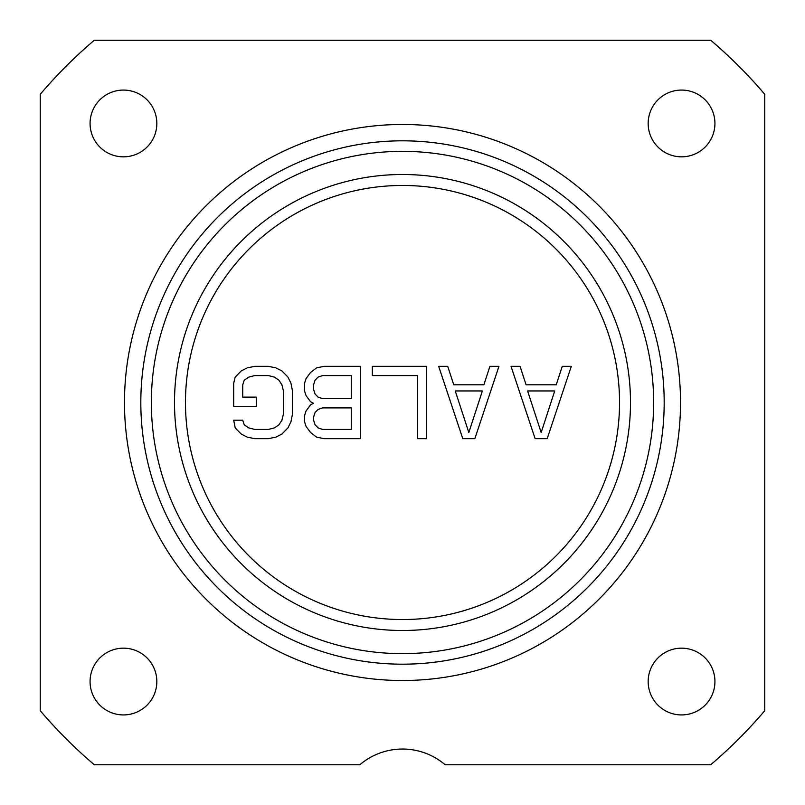 <?xml version="1.0" encoding="UTF-8"?>
<svg xmlns="http://www.w3.org/2000/svg" width="805" height="805" viewBox="0 0 805 805"><rect width="100%" height="100%" fill="white"/><g stroke="black" fill="none" stroke-linecap="round" stroke-linejoin="round"><path stroke-width="1.21" d="M359.855 764.75A65.728 65.728 0 0 1 445.145 764.75L710.714 764.75A475.624 475.624 0 0 0 764.75 710.714L764.75 94.286A475.624 475.624 0 0 0 710.714 40.25L94.286 40.25A475.624 475.624 0 0 0 40.25 94.286L40.25 710.714A475.624 475.624 0 0 0 94.286 764.75L359.855 764.75M90.069 681.553A33.387 33.387 0 0 0 123.447 714.931A33.387 33.387 0 0 0 156.834 681.553A33.387 33.387 0 0 0 123.447 648.166A33.387 33.387 0 0 0 90.069 681.553M648.166 681.553A33.387 33.387 0 0 0 681.553 714.931A33.387 33.387 0 0 0 714.931 681.553A33.387 33.387 0 0 0 681.553 648.166A33.387 33.387 0 0 0 648.166 681.553M648.166 123.447A33.387 33.387 0 0 0 681.553 156.834A33.387 33.387 0 0 0 714.931 123.447A33.387 33.387 0 0 0 681.553 90.069A33.387 33.387 0 0 0 648.166 123.447M90.069 123.447A33.387 33.387 0 0 0 123.447 156.834A33.387 33.387 0 0 0 156.834 123.447A33.387 33.387 0 0 0 123.447 90.069A33.387 33.387 0 0 0 90.069 123.447M402.5 140.815A261.685 261.685 0 0 1 664.185 402.5A261.685 261.685 0 0 1 402.5 664.185A261.685 261.685 0 0 1 140.815 402.5A261.685 261.685 0 0 1 402.5 140.815A261.685 261.685 0 0 1 664.185 402.5A261.685 261.685 0 0 1 402.5 664.185M402.5 630.496A227.996 227.996 0 0 1 174.504 402.5A227.996 227.996 0 0 1 402.5 174.504A227.996 227.996 0 0 1 630.496 402.5A227.996 227.996 0 0 1 402.5 630.496M402.5 185.462A217.038 217.038 0 0 0 185.462 402.5A217.038 217.038 0 0 0 402.5 619.538A217.038 217.038 0 0 0 619.538 402.5A217.038 217.038 0 0 0 402.5 185.462M535.134 438.675L547.189 438.675L571.309 366.325L562.262 366.325L556.235 384.8L526.088 384.8L520.06 366.325L511.024 366.325L535.134 438.675M541.161 432.516L527.597 390.958L554.726 390.958L541.161 432.516M462.784 438.675L474.849 438.675L498.959 366.325L489.923 366.325L483.886 384.8L453.748 384.8L447.721 366.325L438.675 366.325L462.784 438.675M468.822 432.516L455.258 390.958L482.386 390.958L468.822 432.516M426.62 438.675L426.62 366.325L372.353 366.325L372.353 375.563L417.574 375.563L417.574 438.675L426.62 438.675M313.578 403.265L310.559 404.804L306.041 410.963L304.531 415.581L304.531 421.74L306.041 426.358L310.559 432.516L316.586 437.135L324.123 438.675L360.298 438.675L360.298 366.325L324.123 366.325L316.586 367.865L310.559 372.484L306.041 378.642L304.531 383.261L304.531 390.958L306.041 395.577L310.559 401.735L313.578 403.265M351.252 429.437L322.614 429.437L318.096 427.898L315.077 424.819L313.578 420.2L313.578 417.121L315.077 412.502L318.096 409.423L322.614 407.883L351.252 407.883L351.252 429.437M313.578 389.419L313.578 384.8L315.077 380.181L318.096 377.102L322.614 375.563L351.252 375.563L351.252 398.656L322.614 398.656L318.096 397.117L315.077 394.037L313.578 389.419M233.692 383.261L233.692 406.344L256.302 406.344L256.302 397.117L242.738 397.117L242.738 384.8L244.237 380.181L248.765 377.102L254.793 375.563L268.357 375.563L274.384 377.102L278.912 380.181L281.921 384.8L283.43 390.958L283.43 414.042L281.921 420.2L278.912 424.819L274.384 427.898L268.357 429.437L254.793 429.437L248.765 427.898L244.237 424.819L242.738 420.2L233.692 420.2L235.201 427.898L241.228 434.056L247.256 437.135L254.793 438.675L268.357 438.675L275.894 437.135L281.921 434.056L287.949 427.898L290.967 421.74L292.477 414.042L292.477 390.958L290.967 383.261L287.949 377.102L281.921 370.944L275.894 367.865L268.357 366.325L254.793 366.325L247.256 367.865L241.228 370.944L235.201 377.102L233.692 383.261M402.5 124.483A278.017 278.017 0 0 0 124.483 402.5A278.017 278.017 0 0 0 402.5 680.517A278.017 278.017 0 0 0 680.517 402.5A278.017 278.017 0 0 0 402.5 124.483M402.5 151.35A251.15 251.15 0 0 1 653.65 402.5A251.15 251.15 0 0 1 402.5 653.65A251.15 251.15 0 0 1 151.35 402.5A251.15 251.15 0 0 1 402.5 151.35"/></g></svg>
